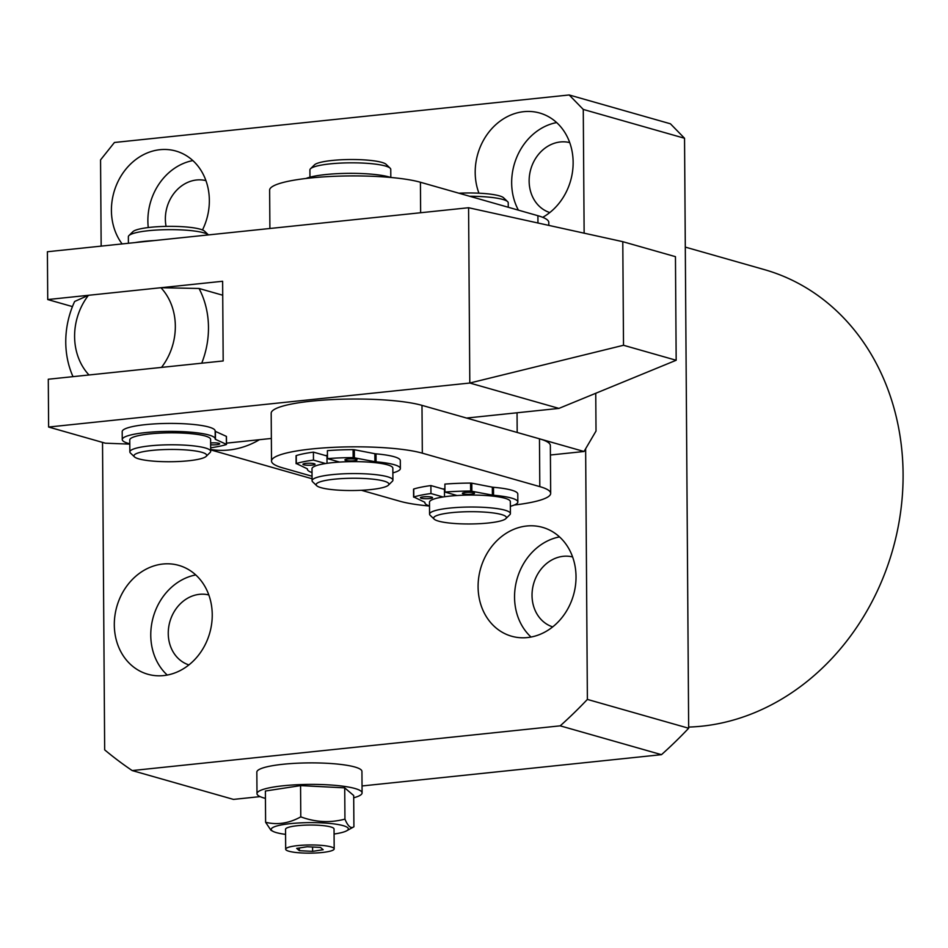 <?xml version="1.0" encoding="UTF-8"?>
<svg xmlns="http://www.w3.org/2000/svg" width="948" height="948" viewBox="0 0 948 948"><rect width="100%" height="100%" fill="white"/><g stroke="black" fill="none" stroke-linecap="round" stroke-linejoin="round"><path stroke-width="1.42" d="M163.66 675.58A56.596 48.301 -74.1 0 0 211.641 623.914A56.596 48.301 -74.1 0 0 178.769 565.375A56.596 48.301 -74.1 0 0 162.89 564.024A56.596 48.301 -74.1 0 0 114.909 615.702A56.596 48.301 -74.1 0 0 147.781 674.229A56.596 48.301 -74.1 0 0 163.66 675.58M208.833 594.965A36.38 31.047 -74.1 0 0 199.483 594.325A36.38 31.047 -74.1 0 0 168.72 627.019A36.38 31.047 -74.1 0 0 188.913 664.915M202.481 229.961A56.596 48.301 -74.1 0 0 175.878 151.04A56.596 48.301 -74.1 0 0 159.999 149.689A56.596 48.301 -74.1 0 0 116.177 185.678A56.596 48.301 -74.1 0 0 122.114 243.932M205.941 180.63A36.38 31.047 -74.1 0 0 196.592 179.99A36.38 31.047 -74.1 0 0 166.078 226.382M542.73 217.317A56.596 48.301 -74.1 0 0 573.113 160.911A56.596 48.301 -74.1 0 0 539.661 113.013A56.596 48.301 -74.1 0 0 523.77 111.674A56.596 48.301 -74.1 0 0 478.941 193.191M569.712 142.603A36.38 31.047 -74.1 0 0 560.375 141.963A36.38 31.047 -74.1 0 0 529.6 174.669A36.38 31.047 -74.1 0 0 549.804 212.553M527.444 637.566A56.596 48.301 -74.1 0 0 575.424 585.9A56.596 48.301 -74.1 0 0 542.552 527.361A56.596 48.301 -74.1 0 0 526.673 526.01A56.596 48.301 -74.1 0 0 478.693 577.676A56.596 48.301 -74.1 0 0 511.565 636.215A56.596 48.301 -74.1 0 0 527.444 637.566M572.604 556.95A36.38 31.047 -74.1 0 0 563.266 556.31A36.38 31.047 -74.1 0 0 532.492 589.004A36.38 31.047 -74.1 0 0 552.696 626.889M688.651 727.069A234.44 200.111 -74.1 0 0 701.828 726.18A234.44 200.111 -74.1 0 0 900.6 512.133A234.44 200.111 -74.1 0 0 764.396 269.623L685.297 247.108M684.539 138.266L583.269 109.435L569.167 94.966L670.437 123.797L684.539 138.266L688.663 728.242A436.554 372.611 105.9 0 1 661.479 754.667L560.197 725.836L132.199 770.57A436.554 372.611 105.9 0 1 104.671 749.856L102.526 442.384M132.199 770.57L233.469 799.401L260.108 796.616M362.029 785.963L661.479 754.667M583.269 109.435L584.134 233.172M585.639 448.748L587.381 699.411A436.554 372.611 105.9 0 1 560.197 725.836M101.163 246.124L100.559 159.892L114.435 142.484L569.167 94.966M688.663 728.242L587.381 699.411M559.533 536.912A56.596 48.301 -74.1 0 0 517.063 578.944A56.596 48.301 -74.1 0 0 531.034 637.032M556.642 122.576A56.596 48.301 -74.1 0 0 518.414 210.148M192.859 160.591A56.596 48.301 -74.1 0 0 148.267 227.544M195.762 574.938A56.596 48.301 -74.1 0 0 153.28 616.958A56.596 48.301 -74.1 0 0 167.251 675.059M305.268 845.071A24.257 4.088 179.6 0 0 285.68 849.218A24.257 4.088 179.6 0 0 314.582 853.034A24.257 4.088 179.6 0 0 334.182 848.887A24.257 4.088 179.6 0 0 305.268 845.071M334.182 848.887L334.04 828.967A24.257 4.088 179.6 0 0 305.126 825.151A24.257 4.088 179.6 0 0 285.538 829.299L285.68 849.218M285.573 834.37A38.595 6.518 -0.4 0 1 272.953 831.325A38.595 6.518 -0.4 0 1 302.365 822.793A38.595 6.518 -0.4 0 1 346.648 830.804A38.595 6.518 -0.4 0 1 334.075 834.027M265.606 822.272C277.337 825.151 289.057 823.338 300.789 816.856L300.563 785.608L265.381 791.023L265.606 822.272L270.962 830.258L272.953 831.325M353.699 797.778A52.543 8.864 179.6 0 0 362.089 792.907A52.543 8.864 179.6 0 0 299.438 784.636A52.543 8.864 179.6 0 0 256.991 793.642A52.543 8.864 179.6 0 0 265.44 798.394M362.089 792.907L361.935 771.388A52.543 8.864 179.6 0 0 299.284 763.128A52.543 8.864 179.6 0 0 256.837 772.122L256.991 793.642M300.789 816.856C315.494 822.283 330.212 823.03 344.942 819.119C347.952 826.336 350.938 828.896 353.912 826.786L353.687 795.526L344.716 787.859L300.563 785.608M344.942 819.119L344.716 787.859M346.648 830.804L353.912 826.786M320.483 847.429L307.235 846.754L296.677 848.377L299.367 850.676L312.615 851.351L323.173 849.728L320.483 847.429M299.355 847.962L299.367 850.676M312.591 847.026L312.615 851.351M208.465 234.914A40.42 6.826 179.6 0 0 181.423 229.902A40.42 6.826 179.6 0 0 141.382 231.632A40.42 6.826 179.6 0 0 128.94 235.578L132.898 231.679A36.38 6.138 -0.4 0 1 144.096 228.136A36.38 6.138 -0.4 0 1 180.416 226.584A36.38 6.138 -0.4 0 1 204.578 231.182L208.477 234.914M128.94 235.578A40.42 6.826 179.6 0 0 128.359 236.751L128.407 243.281M145.648 451.248A36.38 6.138 179.6 0 0 134.474 456.889A36.38 6.138 179.6 0 0 158.636 461.486A36.38 6.138 179.6 0 0 194.956 459.934A36.38 6.138 179.6 0 0 206.154 456.391A36.38 6.138 179.6 0 0 187.704 450.075A36.38 6.138 179.6 0 0 145.648 451.248M134.474 456.889L130.469 453.049A40.42 6.826 -0.4 0 1 129.852 451.888A40.42 6.826 -0.4 0 1 142.887 446.781A40.42 6.826 -0.4 0 1 186.483 445.252A40.42 6.826 -0.4 0 1 210.693 451.319A40.42 6.826 -0.4 0 1 210.112 452.492L206.154 456.391M210.693 451.319L210.61 439.374A40.42 6.826 179.6 0 0 186.401 433.295A40.42 6.826 179.6 0 0 142.804 434.824A40.42 6.826 179.6 0 0 129.769 439.931L129.852 451.888M73.008 376.652A82.464 70.389 105.9 0 1 74.643 301.476L88.448 295.302A58.207 49.687 -74.1 0 0 89.005 374.981L161.492 367.409A58.207 49.687 -74.1 0 0 175.333 326.088A58.207 49.687 -74.1 0 0 160.935 287.718L199.033 288.476A82.464 70.389 105.9 0 1 208.477 327.356A82.464 70.389 105.9 0 1 201.723 363.203M199.033 288.476L222.721 295.219M259.479 439.694A90.546 77.286 105.9 0 1 210.681 449.471M160.935 287.718L88.448 295.302M269.896 228.492L269.635 190.133A80.841 13.639 -0.4 0 1 309.96 178.034A80.841 13.639 -0.4 0 1 420.426 182.253L537.907 215.706A80.841 13.639 -0.4 0 1 548.797 222.448L548.809 225.387M622.789 241.681L623.511 345.273L676.173 360.264L675.45 256.671L622.789 241.681L468.585 207.731L47.4 251.741L47.732 299.556L72.451 306.595M47.732 299.556L222.626 281.272L223.183 360.951L48.289 379.236L48.621 427.038L105.335 443.19L129.805 444.126M226.489 443.143L271.365 438.45M466.546 418.056L558.929 408.398L676.173 360.264M48.621 427.038L469.805 383.028L558.929 408.398M623.511 345.273L469.805 383.028L468.585 207.731M310.506 168.756L314.452 164.869A36.38 6.138 -0.4 0 1 317.011 163.423A36.38 6.138 -0.4 0 1 354.682 159.537A36.38 6.138 -0.4 0 1 386.144 164.359L390.149 168.199A40.42 6.826 179.6 0 0 355.204 162.843A40.42 6.826 179.6 0 0 313.338 167.156A40.42 6.826 179.6 0 0 310.506 168.756A40.42 6.826 179.6 0 0 309.913 169.929L309.96 177.181M390.813 177.477L390.754 169.372A40.42 6.826 179.6 0 0 390.149 168.199M385.824 486.632A36.38 6.138 179.6 0 0 388.384 485.186A36.38 6.138 179.6 0 0 363.025 478.444A36.38 6.138 179.6 0 0 319.239 482.141A36.38 6.138 179.6 0 0 316.691 485.696A36.38 6.138 179.6 0 0 348.153 490.519A36.38 6.138 179.6 0 0 385.824 486.632M316.691 485.696L312.686 481.857A40.42 6.826 -0.4 0 1 312.082 480.683A40.42 6.826 -0.4 0 1 315.506 477.911A40.42 6.826 -0.4 0 1 360.797 473.668A40.42 6.826 -0.4 0 1 392.922 480.126A40.42 6.826 -0.4 0 1 392.33 481.3L388.384 485.186M392.922 480.126L392.839 468.17A40.42 6.826 179.6 0 0 360.714 461.723A40.42 6.826 179.6 0 0 315.423 465.954A40.42 6.826 179.6 0 0 311.999 468.739L312.082 480.683M327.439 455.289A40.42 6.826 179.6 0 0 325.519 455.561A40.42 6.826 179.6 0 1 327.439 455.289M444.92 488.73A40.42 6.826 179.6 0 0 443 489.014A40.42 6.826 179.6 0 1 444.92 488.73M514.302 505.023A80.841 13.639 179.6 0 0 550.681 493.363A80.841 13.639 179.6 0 0 539.803 486.62L422.322 453.168A80.841 13.639 179.6 0 0 311.856 448.949A80.841 13.639 179.6 0 0 271.519 461.048A80.841 13.639 179.6 0 0 282.409 467.791L312.046 476.24M550.681 493.363L550.35 445.56A80.841 13.639 179.6 0 0 539.471 438.806L421.99 405.365A80.841 13.639 179.6 0 0 311.525 401.146A80.841 13.639 179.6 0 0 271.187 413.245L271.519 461.048M361.401 490.282L399.89 501.243A80.841 13.639 179.6 0 0 429.503 506.031M437.68 515.238A36.38 6.138 179.6 0 0 434.172 519.137A36.38 6.138 179.6 0 0 464.52 523.936A36.38 6.138 179.6 0 0 502.333 520.428A36.38 6.138 179.6 0 0 505.853 518.639A36.38 6.138 179.6 0 0 481.584 511.932A36.38 6.138 179.6 0 0 437.68 515.238M434.172 519.137L430.167 515.297A40.42 6.826 -0.4 0 1 429.562 514.136A40.42 6.826 -0.4 0 1 434.066 510.96A40.42 6.826 -0.4 0 1 479.498 507.156A40.42 6.826 -0.4 0 1 510.403 513.567A40.42 6.826 -0.4 0 1 509.811 514.74L505.853 518.639M510.403 513.567L510.32 501.611A40.42 6.826 179.6 0 0 479.415 495.2A40.42 6.826 179.6 0 0 433.983 499.015A40.42 6.826 179.6 0 0 429.48 502.179L429.562 514.136M458.915 193.214A36.38 6.138 -0.4 0 1 503.613 197.812L507.63 201.651A40.42 6.826 179.6 0 0 469.639 196.272M508.258 207.257L508.235 202.813A40.42 6.826 179.6 0 0 507.63 201.651M210.646 442.977A6.067 1.019 -0.4 0 1 218.869 443.297A6.067 1.019 -0.4 0 1 219.687 443.806A6.067 1.019 -0.4 0 1 210.657 444.766M129.805 443.794A46.488 7.845 -0.4 0 1 128.513 443.439A46.488 7.845 -0.4 0 1 122.256 439.564A46.488 7.845 -0.4 0 1 156.645 431.743A46.488 7.845 -0.4 0 1 208.963 435.037A46.488 7.845 -0.4 0 1 215.22 438.912A46.488 7.845 -0.4 0 1 215.208 439.102A4.041 0.687 -0.4 0 1 215.208 439.102A4.041 0.687 -0.4 0 0 215.457 439.351L226.406 444.339L226.347 436.554M122.256 439.564L122.197 431.601A46.488 7.845 -0.4 0 1 156.598 423.78A46.488 7.845 -0.4 0 1 208.904 427.062A46.488 7.845 -0.4 0 1 215.16 430.949L215.22 438.912M226.406 444.339L226.299 444.565A64.274 10.843 -0.4 0 1 210.669 447.8M215.16 431.21A4.041 0.687 179.6 0 0 215.397 431.387L226.347 436.364M314.238 463.714A6.067 1.019 179.6 0 0 307.413 463.276A6.067 1.019 179.6 0 0 302.922 464.295A6.067 1.019 179.6 0 0 303.739 464.804A6.067 1.019 179.6 0 0 310.565 465.231A6.067 1.019 179.6 0 0 315.056 464.212A6.067 1.019 179.6 0 0 314.238 463.714M356.211 459.318A6.067 1.019 179.6 0 0 349.385 458.891A6.067 1.019 179.6 0 0 344.906 459.91A6.067 1.019 179.6 0 0 345.712 460.42A6.067 1.019 179.6 0 0 352.538 460.846A6.067 1.019 179.6 0 0 357.029 459.827A6.067 1.019 179.6 0 0 356.211 459.318M392.875 472.874A46.488 7.845 179.6 0 0 400.364 468.549L400.305 460.574A46.488 7.845 179.6 0 0 394.048 456.699A46.488 7.845 179.6 0 0 376.024 453.855L376.072 461.83A4.041 0.687 -0.4 0 1 374.91 461.676L353.154 457.6A64.274 10.843 179.6 0 0 327.463 458.631L339.574 462.067M400.364 468.549A46.488 7.845 179.6 0 0 394.107 464.662A46.488 7.845 179.6 0 0 376.072 461.83M327.024 463.323L326.965 455.976L313.421 452.125L313.468 460.088A64.274 10.843 179.6 0 0 296.321 463.536L307.164 468.75A4.041 0.687 -0.4 0 1 307.413 468.987A4.041 0.687 -0.4 0 1 307.401 468.999A46.488 7.845 179.6 0 0 307.389 469.189A46.488 7.845 179.6 0 0 312.022 472.566M313.421 452.125A64.274 10.843 179.6 0 0 296.262 455.573L296.321 463.536M325.579 463.536L313.468 460.088M353.154 457.6L353.094 449.636A64.274 10.843 179.6 0 0 327.404 450.656L327.463 458.631M374.91 461.676L374.851 453.701L354.315 449.719L354.374 457.694M353.094 449.636L354.315 449.719M374.851 453.701A4.041 0.687 179.6 0 0 376.024 453.855M296.214 463.584L296.262 455.573M431.719 497.155A6.067 1.019 179.6 0 0 424.894 496.728A6.067 1.019 179.6 0 0 420.402 497.747A6.067 1.019 179.6 0 0 421.22 498.245A6.067 1.019 179.6 0 0 428.046 498.684A6.067 1.019 179.6 0 0 432.537 497.664A6.067 1.019 179.6 0 0 431.719 497.155M473.692 492.77A6.067 1.019 179.6 0 0 466.866 492.332A6.067 1.019 179.6 0 0 462.375 493.351A6.067 1.019 179.6 0 0 463.193 493.861A6.067 1.019 179.6 0 0 470.018 494.287A6.067 1.019 179.6 0 0 474.51 493.268A6.067 1.019 179.6 0 0 473.692 492.77M510.356 506.315A46.488 7.845 179.6 0 0 517.845 501.99L517.786 494.015A46.488 7.845 179.6 0 0 511.529 490.14A46.488 7.845 179.6 0 0 493.493 487.296L493.553 495.271A4.041 0.687 -0.4 0 1 492.391 495.117L470.635 491.04A64.274 10.843 179.6 0 0 444.944 492.071L457.043 495.52M517.845 501.99A46.488 7.845 179.6 0 0 511.588 498.103A46.488 7.845 179.6 0 0 493.553 495.271M444.505 496.764L444.446 489.417L430.902 485.566L430.949 493.529A64.274 10.843 179.6 0 0 413.802 496.989L424.645 502.191A4.041 0.687 -0.4 0 1 424.882 502.428A46.488 7.845 179.6 0 0 424.87 502.641A46.488 7.845 179.6 0 0 429.503 506.007M430.902 485.566A64.274 10.843 179.6 0 0 413.743 489.014L413.802 496.989M443.06 496.977L430.949 493.529M470.635 491.04L470.575 483.077A64.274 10.843 179.6 0 0 444.885 484.096L444.944 492.071M492.391 495.117L492.332 487.154L471.796 483.172L471.855 491.135M470.575 483.077L471.796 483.172M492.332 487.154A4.041 0.687 179.6 0 0 493.493 487.296M413.684 497.025L413.743 489.014M135.149 242.57A46.488 7.845 -0.4 0 1 154.429 240.555M306.014 178.473A46.488 7.845 -0.4 0 1 345.89 173.377A46.488 7.845 -0.4 0 1 389.178 176.98A46.488 7.845 -0.4 0 1 390.742 177.466M550.421 455.004L584.027 451.497L517.181 432.466L517.051 412.771M584.027 451.497L596.019 431.044L595.747 393.278M420.426 182.253L420.639 212.731M537.907 215.706L537.954 223.005M422.322 453.168L421.99 405.365M539.803 486.62L539.471 438.806M215.397 431.387L215.457 439.351M210.693 449.897L312.07 478.752M226.501 444.434L226.442 436.459M296.06 455.704L296.108 463.679M413.541 489.156L413.589 497.119"/></g></svg>
